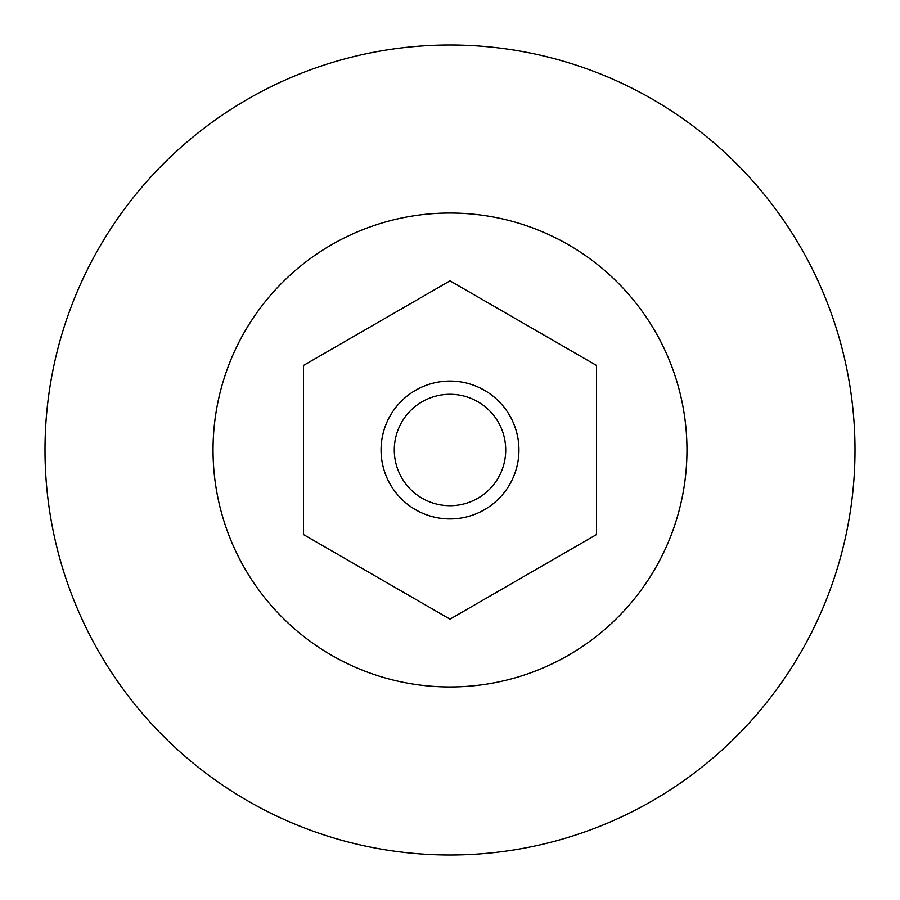 <?xml version="1.0" encoding="UTF-8"?>
<svg xmlns="http://www.w3.org/2000/svg" width="900" height="900" viewBox="0 0 900 900"><rect width="100%" height="100%" fill="white"/><g stroke="black" fill="none" stroke-linecap="round" stroke-linejoin="round"><path stroke-width="1.35" d="M450 213.03A236.97 236.97 0 0 1 655.222 568.485A236.97 236.97 0 0 1 244.778 568.485A236.97 236.97 0 0 1 450 213.03M450 45A405 405 0 0 1 800.741 652.5A405 405 0 0 1 99.259 652.5A405 405 0 0 1 450 45M450 381.06A68.94 68.94 0 0 1 509.704 484.47A68.94 68.94 0 0 1 390.296 484.47A68.94 68.94 0 0 1 450 381.06M450 394.279A55.721 55.721 0 0 1 498.251 477.855A55.721 55.721 0 0 1 401.749 477.855A55.721 55.721 0 0 1 450 394.279M303.514 365.423L303.514 534.577L450 619.155L596.486 534.577L596.486 365.423L450 280.845L303.514 365.423"/></g></svg>
